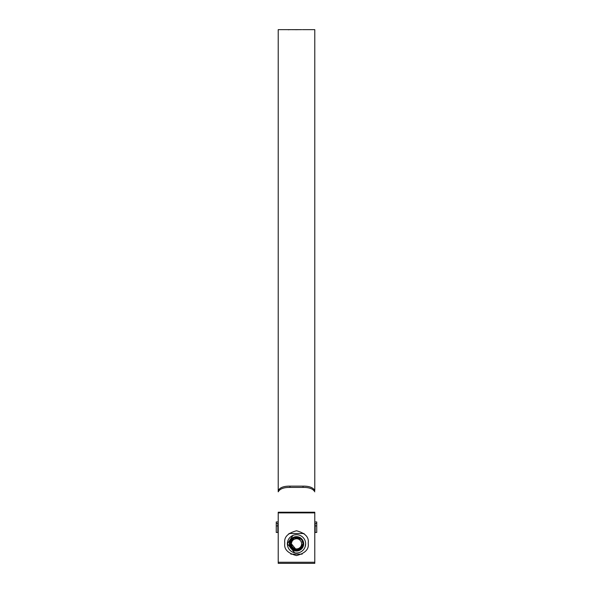 <?xml version="1.0" encoding="UTF-8"?>
<svg xmlns="http://www.w3.org/2000/svg" width="593" height="593" viewBox="0 0 593 593"><rect width="100%" height="100%" fill="white"/><g stroke="black" fill="none" stroke-linecap="round" stroke-linejoin="round"><path stroke-width="0.89" d="M316.744 525.902L316.744 532.455L315.172 532.455L315.172 525.902L316.744 525.902L316.744 523.486L315.172 523.486L315.172 525.902M314.787 521.959L316.744 521.959L316.744 523.486M278.213 523.486L276.256 523.486L276.256 521.959L278.213 521.959M315.172 523.486L314.787 523.486M276.256 525.902L276.256 532.455L277.828 532.455L277.828 525.902L276.256 525.902L276.256 523.486M277.828 523.486L277.828 525.902M301.592 543.833A5.092 5.092 0 0 0 296.5 538.74A5.092 5.092 0 0 0 291.408 543.833A5.092 5.092 0 0 0 296.5 548.925A5.092 5.092 0 0 0 301.592 543.833L301.496 542.84M296.5 538.74C293.409 539.044 291.712 540.742 291.408 543.833L295.507 548.829M294.573 550.074C291.726 548.962 290.251 546.879 290.133 543.833L292.786 538.822M290.385 543.833C291.741 549.34 294.973 550.875 300.073 548.436L302.267 544.656C301.778 547.984 299.858 549.889 296.5 550.363C292.534 549.978 290.355 547.799 289.97 543.833C289.569 535.412 303.431 535.412 303.03 543.833A6.53 6.53 0 0 1 296.5 550.363L293.238 549.489L289.97 543.833C289.569 535.412 303.431 535.412 303.03 543.833C303.342 535.709 289.918 535.642 290.385 543.833M297.782 550.237L293.238 549.489L289.97 543.833C289.569 535.412 303.431 535.412 303.03 543.833A6.53 6.53 0 0 0 296.5 537.302A6.53 6.53 0 0 0 289.97 543.833C289.569 535.412 303.431 535.412 303.03 543.833L299.005 549.867M296.5 550.363L293.238 549.489L289.97 543.833L293.238 549.489L296.5 550.363L293.238 549.489L289.97 543.833L293.238 549.489L296.5 550.363L293.238 549.489L289.97 543.833L293.238 549.489L296.5 550.363L293.238 549.489L289.97 543.833C289.569 535.412 303.431 535.412 303.03 543.833C303.431 535.412 289.569 535.412 289.97 543.833C289.569 535.412 303.431 535.412 303.03 543.833C303.431 535.412 289.569 535.412 289.97 543.833C289.569 535.412 303.431 535.412 303.03 543.833L301.926 540.201M302.267 544.656L300.102 548.414M302.237 544.819L301.578 546.679L302.237 544.819M302.252 544.767L300.073 548.436M294.691 552.795L287.36 543.833A9.14 9.14 0 0 0 296.5 552.98A9.14 9.14 0 0 0 305.64 543.833L305.128 546.857M302.956 550.311L301.6 551.423M289.317 543.833A7.183 7.183 0 0 1 296.5 536.65A7.183 7.183 0 0 1 303.683 543.833A7.183 7.183 0 0 1 296.5 551.016A7.183 7.183 0 0 1 289.317 543.833M304.046 533.515L288.954 533.515M290.866 554.151L302.134 554.151M305.64 543.833A9.14 9.14 0 0 0 296.5 534.693A9.14 9.14 0 0 0 287.36 543.833L292.957 535.405M294.684 534.879L296.493 534.693M290.474 546.346L289.97 543.833L293.987 537.807L301.118 539.222M293.231 549.489L291.074 547.465M314.787 491.819C313.097 488.802 309.183 487.335 303.03 487.416L303.03 486.134C309.19 486.052 313.111 487.52 314.787 490.537L314.787 29.65L306.588 29.65M303.03 487.416L289.97 487.416C283.81 487.335 279.889 488.802 278.213 491.819L278.213 29.65L291.207 29.65M288.835 29.687L288.45 29.806M290.844 29.65L289.243 29.687M291.571 29.65L295.803 29.657M291.978 29.657L295.307 29.672M300.08 29.665L300.844 29.65L300.08 29.665M300.777 29.657L301.541 29.65L300.777 29.657M295.44 29.702L300.154 29.65L295.44 29.702M306.781 29.65L303.03 29.65M314.787 562.26L314.787 512.233L278.213 512.233L278.213 563.35L314.787 563.35L314.787 562.26L278.213 562.26M308.256 542.528C308.923 536.969 305.002 533.055 296.5 530.772C287.998 533.055 284.077 536.969 284.744 542.528L284.744 543.833C284.077 549.392 287.998 553.313 296.5 555.589C305.002 553.313 308.923 549.392 308.256 543.833L308.256 542.528M303.03 486.134L289.97 486.134L289.97 487.416M278.213 491.819L278.213 490.537C279.903 487.52 283.817 486.052 289.97 486.134M303.305 29.65L306.514 29.65M305.877 29.65L304.298 29.65M314.787 512.893L278.213 512.893M315.172 530.105L314.787 530.105M278.213 530.105L277.828 530.105M303.223 29.65L302.43 29.65M301.755 29.65L293.402 29.65M291.882 29.65L291.037 29.65M306.277 29.65L305.565 29.65M304.179 29.65L303.534 29.65"/></g></svg>
